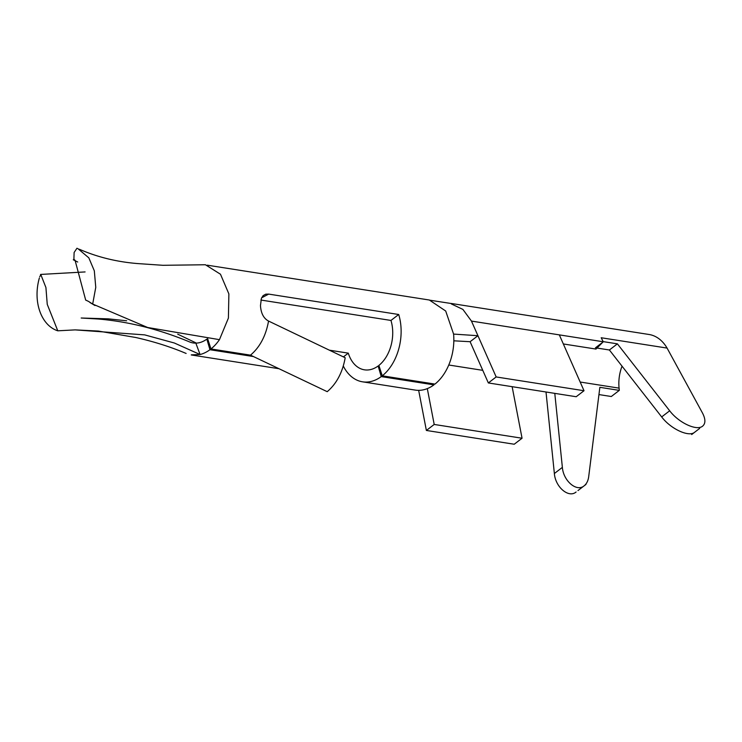 <?xml version="1.0" encoding="UTF-8"?>
<svg xmlns="http://www.w3.org/2000/svg" width="742" height="742" viewBox="0 0 742 742"><rect width="100%" height="100%" fill="white"/><g stroke="black" fill="none" stroke-linecap="round" stroke-linejoin="round"><path stroke-width="1.11" d="M79.329 249.238C97.323 257.103 116.744 261.88 137.604 263.568L162.952 265.302L205.413 264.755L220.476 274.234L228.879 293.925L228.406 318.077L219.456 339.66L147.639 327.491L92.676 304.053L95.764 287.339L94.317 270.821L88.827 257.845L77.799 248.551M76.964 248.236L74.117 252.503L73.903 259.236L75.081 260.359L85.673 300.056M88.381 301.326L92.676 304.053M219.437 339.678A45.587 31.081 98.9 0 1 210.96 348.944L207.593 338.538A33.427 22.789 -81.1 0 0 207.686 338.463M189.266 341.802A33.427 22.789 -81.1 0 0 193.143 342.943A33.427 22.789 -81.1 0 0 206.851 339.113L209.949 349.723A45.587 31.081 98.9 0 1 200.08 354.518L191.297 354.843M253.43 356.55L209.949 349.723M345.197 357.765C342.535 372.456 336.534 383.762 327.213 391.674L250.49 355.149L210.96 348.944M451.359 303.478L649.009 334.484A45.587 31.081 98.9 0 1 667.077 348.081L601.196 337.749L603.237 341.765L559.32 334.874L584.019 390.728L576.191 396.729L488.347 382.946L470.103 341.71L477.931 335.709L496.166 376.945L488.347 382.946M512.138 386.675L522.053 438.234L514.225 444.235L426.372 430.453L418.664 390.357M427.309 388.613L434.2 424.452L426.372 430.453M451.359 303.951L462.897 309.405L471.467 321.091L477.931 335.709L453.594 334.085A45.587 31.081 98.9 0 1 434.97 384.087L382.26 375.823L378.893 365.416A33.427 22.789 -81.1 0 0 390.951 320.442L260.869 300.037M584.019 390.728L496.166 376.945M603.172 341.839L595.993 349.074L563.326 343.954M622.037 366.186A33.427 22.789 -81.1 0 0 619.078 388.131L619.31 390.375L611.297 396.516L598.942 394.577M522.053 438.234L434.2 424.452M433.662 383.883L433.949 384.866A45.587 31.081 98.9 0 1 415.27 390.097L362.56 381.824A45.587 31.081 98.9 0 1 343.296 366.019M250.49 355.149C259.876 347.2 265.896 335.829 268.548 321.054C263.735 318.494 261.045 313.43 260.488 305.899A45.587 31.081 98.9 0 0 260.47 305.546L261.425 298.256L263.122 295.631L265.747 294.175L268.697 294.101L398.704 314.497A45.587 31.081 98.9 0 1 382.26 375.823M451.461 303.552L429.535 300.148L445.692 311.009L453.594 334.085M433.949 384.866L381.24 376.602A45.587 31.081 98.9 0 1 362.56 381.824M379.125 366.14L378.142 365.982L381.24 376.602M343.398 356.902L348.295 353.146A33.427 22.789 -81.1 0 0 364.443 369.822A33.427 22.789 -81.1 0 0 378.142 365.982M348.295 353.146L329.346 350.168M268.697 294.101L261.611 297.83M390.951 320.442L398.704 314.497M453.835 340.81L470.103 341.71M268.548 321.054L345.197 357.755M595.436 347.831L603.19 341.886M667.077 348.081L702.544 413.127C705.633 419.184 705.661 423.515 702.637 426.131C696.84 431.232 678.717 422.792 669.683 410.79L617.4 343.852L603.478 341.663M546.01 391.989L554.367 473.517C555.359 487.077 568.66 498.392 576.089 492.002M554.784 393.371L562.371 467.377C563.373 480.937 576.664 492.252 584.102 485.862C586.607 483.867 588.137 480.816 588.694 476.698L599.851 387.324L619.31 390.375M597.013 348.044L609.395 349.992L661.678 416.93C670.703 428.932 688.836 437.372 694.623 432.271M609.395 349.992L617.4 343.852M196.12 343.898L200.071 354.518L174.351 343.008L144.69 334.883L75.137 329.884L57.783 330.811C41.635 325.692 32.472 302.337 39.345 278.037M39.706 276.803L40.856 274.688L45.921 287.534L47.247 304.341L57.783 330.811M559.32 334.874L471.467 321.091M619.078 388.131L580.17 382.028M482.773 370.341L448.762 365.008M554.367 473.517L562.371 467.377M661.678 416.93L669.683 410.79M94.985 305.537L89.995 302.56M73.282 259.765L77.715 262.019M85.59 300.028L88.493 301.391M429.395 300.028L207.241 265.172M278.992 368.718L191.26 354.954M699.678 428.394L691.674 434.534M577.981 490.555L585.985 484.415M85.089 271.934L40.532 274.438M188.885 341.635C158.417 329.086 128.208 321.555 98.259 319.023L81.184 318.012L108.332 318.856L126.669 320.785M177.728 334.169L196.305 343.064M75.137 329.884L98.361 331.062L135.805 337.508C153.993 341.617 170.762 346.931 186.121 353.452"/></g></svg>
